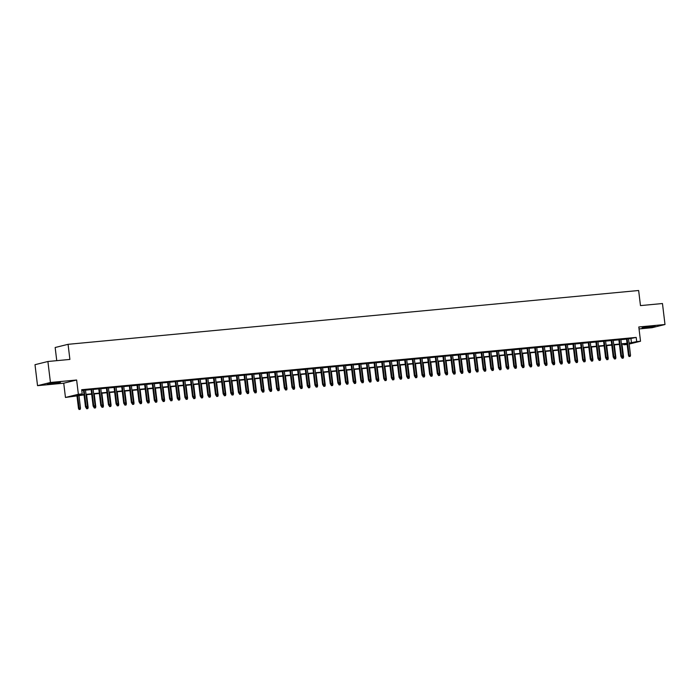 <?xml version="1.0" encoding="UTF-8"?>
<svg xmlns="http://www.w3.org/2000/svg" width="700" height="700" viewBox="0 0 700 700"><rect width="100%" height="100%" fill="white"/><g stroke="black" fill="none" stroke-linecap="round" stroke-linejoin="round"><path stroke-width="1.05" d="M51.214 383.81L60.489 382.34L47.373 383.933L51.214 383.81M645.89 327.714L655.165 326.244L651.324 326.366L642.049 327.836L645.89 327.714M84.035 394.914L65.459 397.46L78.365 394.275L82.189 393.916L76.956 395.203L83.991 394.546M63.735 383.197L76.632 380.004L50.444 382.48L47.898 361.498L35 364.691L37.538 385.665L63.735 383.197L65.459 397.46M56.752 360.666L55.16 347.506L68.066 344.321L638.645 290.5L640.474 305.602L662.462 303.529L665 324.511L638.803 326.979L640.526 341.25L629.169 344.059M639.039 328.93L652.102 327.696L665 324.511M627.183 344.479L623.805 344.794L627.121 343.98M623.709 344.006L623.805 344.794M50.444 382.48L37.538 385.665M85.47 389.882L83.449 390.066M93.118 389.156L91.096 389.349M100.765 388.439L98.752 388.631M108.413 387.713L106.4 387.905M116.06 386.995L114.047 387.188M123.707 386.269L121.695 386.461M131.355 385.551L129.343 385.744M139.011 384.834L136.99 385.017M146.659 384.108L144.638 384.3M154.306 383.39L152.285 383.574M161.954 382.664L159.941 382.856M169.601 381.946L167.589 382.13M177.249 381.22L175.236 381.412M184.896 380.502L182.884 380.695M192.544 379.776L190.531 379.969M200.2 379.059L198.179 379.251M207.847 378.332L205.826 378.525M215.495 377.615L213.474 377.808M223.143 376.898L221.121 377.081M230.79 376.171L228.777 376.364M238.438 375.454L236.425 375.637M246.085 374.727L244.072 374.92M253.733 374.01L251.72 374.194M261.38 373.284L259.368 373.476M269.036 372.566L267.015 372.759M276.684 371.84L274.662 372.033M284.331 371.123L282.31 371.315M291.979 370.396L289.966 370.589M299.626 369.679L297.614 369.871M307.274 368.961L305.261 369.145M314.921 368.235L312.909 368.428M322.569 367.517L320.556 367.701M330.225 366.791L328.204 366.984M337.873 366.074L335.851 366.257M345.52 365.348L343.499 365.54M353.168 364.63L351.155 364.822M360.815 363.904L358.803 364.096M368.463 363.186L366.45 363.379M376.11 362.46L374.098 362.652M383.757 361.743L381.745 361.935M391.405 361.025L389.392 361.209M399.061 360.299L397.04 360.491M406.709 359.581L404.688 359.765M414.356 358.855L412.335 359.047M422.004 358.137L419.991 358.321M429.651 357.411L427.639 357.604M437.299 356.694L435.286 356.886M444.946 355.967L442.934 356.16M452.594 355.25L450.581 355.442M460.25 354.524L458.229 354.716M467.898 353.806L465.876 353.999M475.545 353.089L473.524 353.273M483.192 352.363L481.18 352.555M490.84 351.645L488.827 351.829M498.488 350.919L496.475 351.111M506.135 350.201L504.123 350.385M513.782 349.475L511.77 349.668M521.43 348.757L519.418 348.95M529.086 348.031L527.065 348.224M536.734 347.314L534.712 347.506M544.381 346.588L542.36 346.78M552.029 345.87L550.016 346.062M559.676 345.152L557.664 345.336M567.324 344.426L565.311 344.619M574.971 343.709L572.959 343.892M582.619 342.983L580.606 343.175M590.275 342.265L588.254 342.449M597.923 341.539L595.901 341.731M605.57 340.821L603.549 341.014M613.218 340.095L611.205 340.287M620.865 339.377L618.852 339.57M628.548 338.931L636.195 337.409L81.681 389.716L82.189 393.916M81.777 390.504L83.484 390.346M85.505 390.154L91.131 389.629M93.152 389.436L98.779 388.902M100.8 388.71L106.435 388.185M108.447 387.993L114.082 387.459M116.095 387.266L121.73 386.741M123.742 386.549L129.377 386.015M131.39 385.831L137.025 385.297M139.037 385.105L144.673 384.571M146.694 384.387L152.32 383.854M154.341 383.661L159.968 383.127M161.989 382.944L167.615 382.41M169.636 382.217L175.271 381.692M177.284 381.5L182.919 380.966M184.931 380.774L190.566 380.249M192.579 380.056L198.214 379.523M200.226 379.33L205.861 378.805M207.874 378.613L213.509 378.079M215.53 377.895L221.156 377.361M223.178 377.169L228.804 376.635M230.825 376.451L236.46 375.918M238.473 375.725L244.108 375.191M246.12 375.007L251.755 374.474M253.767 374.281L259.402 373.756M261.415 373.564L267.05 373.03M269.062 372.838L274.697 372.312M276.719 372.12L282.345 371.586M284.366 371.394L289.993 370.869M292.014 370.676L297.64 370.142M299.661 369.959L305.296 369.425M307.309 369.233L312.944 368.699M314.956 368.515L320.591 367.981M322.604 367.789L328.239 367.264M330.251 367.071L335.886 366.537M337.899 366.345L343.534 365.82M345.555 365.627L351.181 365.094M353.203 364.901L358.829 364.376M360.85 364.184L366.485 363.65M368.498 363.466L374.132 362.933M376.145 362.74L381.78 362.206M383.793 362.023L389.428 361.489M391.44 361.296L397.075 360.762M399.088 360.579L404.723 360.045M406.744 359.852L412.37 359.328M414.391 359.135L420.017 358.601M422.039 358.409L427.674 357.884M429.686 357.691L435.321 357.158M437.334 356.965L442.969 356.44M444.981 356.248L450.616 355.714M452.629 355.53L458.264 354.996M460.276 354.804L465.911 354.27M467.924 354.086L473.559 353.553M475.58 353.36L481.206 352.826M483.227 352.642L488.854 352.109M490.875 351.916L496.51 351.391M498.523 351.199L504.157 350.665M506.17 350.473L511.805 349.947M513.817 349.755L519.452 349.221M521.465 349.029L527.1 348.504M529.113 348.311L534.747 347.777M536.769 347.594L542.395 347.06M544.416 346.868L550.043 346.334M552.064 346.15L557.699 345.616M559.711 345.424L565.346 344.89M567.359 344.706L572.994 344.172M575.006 343.98L580.641 343.455M582.654 343.262L588.289 342.729M590.301 342.536L595.936 342.011M597.957 341.819L603.584 341.285M605.605 341.092L611.231 340.567M613.253 340.375L618.879 339.841M620.9 339.658L626.535 339.124M628.512 338.651L626.5 338.844M76.632 380.004L78.365 394.275M636.195 337.409L636.702 341.609L640.526 341.25M47.898 361.498L69.895 359.424L68.066 344.321M627.086 343.683L621.451 344.216M619.439 344.409L613.804 344.942M611.782 345.126L606.156 345.66M604.135 345.852L598.509 346.386M596.488 346.57L590.861 347.104M588.84 347.296L583.205 347.821M581.192 348.014L575.558 348.547M573.545 348.74L567.91 349.265M565.898 349.457L560.262 349.991M558.25 350.184L552.615 350.709M550.602 350.901L544.968 351.435M542.946 351.619L537.32 352.152M535.299 352.345L529.673 352.879M527.651 353.062L522.016 353.596M520.004 353.789L514.369 354.322M512.356 354.506L506.721 355.04M504.709 355.233L499.074 355.757M497.061 355.95L491.426 356.484M489.414 356.676L483.779 357.201M481.758 357.394L476.131 357.928M474.11 358.12L468.484 358.645M466.463 358.838L460.836 359.371M458.815 359.555L453.18 360.089M451.168 360.281L445.533 360.815M443.52 360.999L437.885 361.533M435.873 361.725L430.238 362.259M428.225 362.442L422.59 362.976M420.578 363.169L414.942 363.694M412.921 363.886L407.295 364.42M405.274 364.613L399.648 365.137M397.626 365.33L391.991 365.864M389.979 366.056L384.344 366.581M382.331 366.774L376.696 367.308M374.684 367.491L369.049 368.025M367.036 368.217L361.401 368.751M359.389 368.935L353.754 369.469M351.733 369.661L346.106 370.195M344.085 370.379L338.459 370.912M336.438 371.105L330.803 371.63M328.79 371.822L323.155 372.356M321.142 372.549L315.507 373.074M313.495 373.266L307.86 373.8M305.848 373.993L300.213 374.517M298.2 374.71L292.565 375.244M290.553 375.428L284.918 375.961M282.896 376.154L277.27 376.688M275.249 376.871L269.623 377.405M267.601 377.598L261.966 378.131M259.954 378.315L254.319 378.849M252.306 379.041L246.671 379.566M244.659 379.759L239.024 380.293M237.011 380.485L231.376 381.01M229.364 381.203L223.729 381.736M221.707 381.929L216.081 382.454M214.06 382.646L208.434 383.18M206.412 383.364L200.778 383.898M198.765 384.09L193.13 384.624M191.117 384.808L185.482 385.341M183.47 385.534L177.835 386.067M175.822 386.251L170.188 386.785M168.175 386.977L162.54 387.502M160.519 387.695L154.893 388.229M152.871 388.421L147.245 388.946M145.224 389.139L139.597 389.672M137.576 389.865L131.941 390.39M129.929 390.582L124.294 391.116M122.281 391.3L116.646 391.834M114.634 392.026L108.999 392.56M106.986 392.744L101.351 393.277M99.339 393.47L93.704 394.004M91.683 394.188L86.056 394.721M629.055 343.131L636.702 341.609M86.013 394.354L91.639 393.82M93.66 393.627L99.286 393.102M101.308 392.91L106.942 392.376M108.955 392.184L114.59 391.659M116.602 391.466L122.237 390.933M124.25 390.749L129.885 390.215M131.898 390.023L137.532 389.489M139.545 389.305L145.18 388.771M147.201 388.579L152.827 388.045M154.849 387.861L160.475 387.328M162.496 387.135L168.131 386.61M170.144 386.418L175.779 385.884M177.791 385.691L183.426 385.166M185.439 384.974L191.074 384.44M193.086 384.248L198.721 383.723M200.734 383.53L206.369 382.996M208.381 382.812L214.016 382.279M216.037 382.086L221.664 381.553M223.685 381.369L229.311 380.835M231.332 380.642L236.968 380.109M238.98 379.925L244.615 379.391M246.627 379.199L252.263 378.674M254.275 378.481L259.91 377.947M261.922 377.755L267.558 377.23M269.57 377.037L275.205 376.504M277.226 376.311L282.852 375.786M284.874 375.594L290.5 375.06M292.521 374.876L298.156 374.342M300.169 374.15L305.804 373.616M307.816 373.433L313.451 372.899M315.464 372.706L321.099 372.181M323.111 371.989L328.746 371.455M330.759 371.262L336.394 370.738M338.415 370.545L344.041 370.011M346.062 369.819L351.689 369.294M353.71 369.101L359.336 368.567M361.358 368.384L366.993 367.85M369.005 367.658L374.64 367.124M376.652 366.94L382.287 366.406M384.3 366.214L389.935 365.68M391.947 365.496L397.582 364.963M399.595 364.77L405.23 364.245M407.251 364.053L412.877 363.519M414.899 363.326L420.525 362.801M422.546 362.609L428.181 362.075M430.194 361.882L435.829 361.358M437.841 361.165L443.476 360.631M445.489 360.447L451.124 359.914M453.136 359.721L458.771 359.188M460.784 359.004L466.419 358.47M468.44 358.277L474.066 357.744M476.088 357.56L481.714 357.026M483.735 356.834L489.361 356.309M491.383 356.116L497.017 355.582M499.03 355.39L504.665 354.865M506.677 354.672L512.312 354.139M514.325 353.946L519.96 353.421M521.972 353.229L527.608 352.695M529.62 352.511L535.255 351.977M537.276 351.785L542.903 351.251M544.924 351.067L550.55 350.534M552.571 350.341L558.206 349.808M560.219 349.624L565.854 349.09M567.866 348.898L573.501 348.373M575.514 348.18L581.149 347.646M583.161 347.454L588.796 346.929M590.809 346.736L596.444 346.203M598.465 346.01L604.091 345.485M606.113 345.293L611.739 344.759M613.76 344.575L619.395 344.041M621.407 343.849L627.043 343.315M630.971 338.704L631.479 342.904M626.483 338.713L628.512 355.53L629.142 355.373L627.121 338.651M629.44 356.466L630.21 356.396L629.44 356.466L629.142 355.373L630.525 355.241L628.495 338.52M628.512 355.53L629.09 356.554M630.21 356.396L630.525 355.241M622.58 357.061L623.551 356.965L622.003 344.164M622.466 358.19L623.236 358.12L622.466 358.19L622.562 357.114L621.442 357.28L622.212 357.201M623.551 356.965L623.236 358.12M622.116 358.277L621.556 357.262M650.142 326.489L646.984 326.874M645.767 327.04L651.367 326.366M55.466 382.585L52.308 382.961M51.091 383.136L56.691 382.463M618.835 339.439L620.865 356.248L621.495 356.09L619.474 339.377M621.793 357.192L621.495 356.09L622.869 355.967L620.847 339.246M620.865 356.248L621.442 357.28M622.562 357.114L622.869 355.967M611.188 340.156L613.218 356.974L613.847 356.816L611.826 340.095M614.145 357.91L614.906 357.84L614.145 357.91L613.847 356.816L615.221 356.685L613.2 339.964M613.218 356.974L613.795 357.998M614.906 357.84L615.221 356.685M603.54 340.882L605.57 357.691L606.2 357.534L604.179 340.821M606.497 358.636L607.259 358.558L606.497 358.636L606.2 357.534L607.574 357.402L605.553 340.69M605.57 357.691L606.148 358.715M607.259 358.558L607.574 357.402M595.884 341.6L597.923 358.418L598.553 358.26L596.531 341.539M598.85 359.354L599.611 359.284L598.85 359.354L598.553 358.26L599.926 358.129L597.905 341.408M597.923 358.418L598.5 359.441M599.611 359.284L599.926 358.129M614.924 357.779L615.895 357.691L614.346 344.89M614.819 358.916L615.589 358.838L614.819 358.916L614.556 357.928M615.895 357.691L615.589 358.838M614.469 359.004L613.9 357.989M607.276 358.496L608.247 358.409L606.699 345.608M607.171 359.634L607.941 359.564L607.171 359.634L606.9 358.645M608.247 358.409L607.941 359.564M606.821 359.721L606.253 358.706M599.629 359.223L600.6 359.126L599.051 346.334M599.524 360.36L600.285 360.281L599.524 360.36L599.253 359.371M600.6 359.126L600.285 360.281M599.174 360.439L598.605 359.433M591.981 359.94L592.952 359.852L591.404 347.051M591.876 361.078L592.637 361.007L591.876 361.078L591.605 360.089M592.952 359.852L592.637 361.007M591.526 361.165L590.957 360.15M588.236 342.317L590.275 359.135L590.905 358.977L588.875 342.265M591.202 360.08L591.964 360.001L591.202 360.08L590.905 358.977L592.279 358.846L590.258 342.134M590.275 359.135L590.852 360.159M591.964 360.001L592.279 358.846M584.334 360.666L585.305 360.57L583.756 347.777M584.229 361.795L584.99 361.725L584.229 361.795L584.316 360.727L583.205 360.885L583.966 360.815M585.305 360.57L584.99 361.725M583.879 361.882L583.31 360.876M580.589 343.044L582.628 359.852L583.258 359.704L581.227 342.983M583.555 360.797L583.258 359.704L584.631 359.572L582.61 342.851M582.628 359.852L583.205 360.885M584.316 360.727L584.631 359.572M576.686 361.384L577.657 361.296L576.109 348.495M576.581 362.521L577.343 362.451L576.581 362.521L576.669 361.445L575.558 361.602L576.319 361.533M577.657 361.296L577.343 362.451M576.231 362.609L575.663 361.594M572.941 343.761L574.98 360.579L575.601 360.421L573.58 343.7M575.899 361.515L575.601 360.421L576.984 360.29L574.962 343.578M574.98 360.579L575.558 361.602M576.669 361.445L576.984 360.29M569.039 362.11L570.01 362.014L568.461 349.213M568.934 363.239L569.695 363.169L568.934 363.239L569.021 362.171L567.91 362.329L568.671 362.259M570.01 362.014L569.695 363.169M568.584 363.326L568.015 362.32M565.294 344.488L567.332 361.296L567.954 361.148L565.933 344.426M568.251 362.241L567.954 361.148L569.336 361.016L567.306 344.295M567.332 361.296L567.91 362.329M569.021 362.171L569.336 361.016M561.391 362.828L562.363 362.74L560.814 349.939M561.278 363.965L562.048 363.895L561.278 363.965L561.374 362.889L560.254 363.046L561.024 362.976M562.363 362.74L562.048 363.895M560.936 364.053L560.367 363.037M557.646 345.205L559.676 362.023L560.306 361.865L558.285 345.144M560.604 362.959L560.306 361.865L561.68 361.734L559.659 345.021M559.676 362.023L560.254 363.046M561.374 362.889L561.68 361.734M553.735 363.554L554.715 363.457L553.157 350.656M553.63 364.683L554.4 364.613L553.63 364.683L553.367 363.703M554.715 363.457L554.4 364.613M553.28 364.77L552.711 363.764M549.999 345.931L552.029 362.74L552.659 362.591L550.637 345.87M552.956 363.685L553.726 363.615L552.956 363.685L552.659 362.591L554.032 362.46L552.011 345.739M552.029 362.74L552.606 363.773M553.726 363.615L554.032 362.46M546.087 364.271L547.059 364.184L545.51 351.382M545.983 365.409L546.753 365.339L545.983 365.409L545.711 364.42M547.059 364.184L546.753 365.339M545.633 365.496L545.064 364.481M542.351 346.649L544.381 363.466L545.011 363.309L542.99 346.588M545.309 364.402L546.07 364.332L545.309 364.402L545.011 363.309L546.385 363.178L544.364 346.456M544.381 363.466L544.959 364.49M546.07 364.332L546.385 363.178M538.44 364.998L539.411 364.901L537.863 352.1M538.335 366.126L539.096 366.056L538.335 366.126L538.423 365.05L537.311 365.216L538.072 365.137M539.411 364.901L539.096 366.056M537.985 366.214L537.416 365.199M534.704 347.375L536.734 364.184L537.364 364.026L535.343 347.314M537.661 365.129L537.364 364.026L538.738 363.904L536.716 347.183M536.734 364.184L537.311 365.216M538.423 365.05L538.738 363.904M530.793 365.715L531.764 365.627L530.215 352.826M530.688 366.852L531.449 366.774L530.688 366.852L530.775 365.776L529.664 365.934L530.425 365.864M531.764 365.627L531.449 366.774M530.337 366.94L529.769 365.925M527.048 348.092L529.086 364.91L529.716 364.752L527.686 348.031M530.014 365.846L529.716 364.752L531.09 364.621L529.069 347.9M529.086 364.91L529.664 365.934M530.775 365.776L531.09 364.621M523.145 366.433L524.116 366.345L522.567 353.544M523.04 367.57L523.801 367.5L523.04 367.57L523.128 366.494L522.016 366.651L522.778 366.581M524.116 366.345L523.801 367.5M522.69 367.658L522.121 366.642M519.4 348.819L521.439 365.627L522.069 365.47L520.039 348.757M522.366 366.572L522.069 365.47L523.442 365.339L521.421 348.626M521.439 365.627L522.016 366.651M523.128 366.494L523.442 365.339M515.497 367.159L516.469 367.062L514.92 354.27M515.392 368.296L516.154 368.217L515.392 368.296L515.48 367.22L514.369 367.377L515.13 367.308M516.469 367.062L516.154 368.217M515.043 368.375L514.474 367.369M511.752 349.536L513.791 366.345L514.413 366.196L512.391 349.475M514.719 367.29L514.413 366.196L515.795 366.065L513.774 349.344M513.791 366.345L514.369 367.377M515.48 367.22L515.795 366.065M507.85 367.876L508.821 367.789L507.273 354.988M507.745 369.014L508.506 368.944L507.745 369.014L507.474 368.025M508.821 367.789L508.506 368.944M507.395 369.101L506.826 368.086M504.105 350.254L506.144 367.071L506.765 366.914L504.744 350.201M507.062 368.016L507.832 367.938L507.062 368.016L506.765 366.914L508.148 366.783L506.117 350.07M506.144 367.071L506.721 368.095M507.832 367.938L508.148 366.783M500.202 368.602L501.174 368.506L499.625 355.714M500.089 369.731L500.859 369.661L500.089 369.731L500.185 368.664L499.065 368.821L499.835 368.751M501.174 368.506L500.859 369.661M499.748 369.819L499.179 368.812M496.457 350.98L498.488 367.789L499.117 367.64L497.096 350.919M499.415 368.734L499.117 367.64L500.5 367.509L498.47 350.787M498.488 367.789L499.065 368.821M500.185 368.664L500.5 367.509M492.546 369.32L493.526 369.233L491.977 356.431M492.441 370.457L493.211 370.387L492.441 370.457L492.537 369.381L491.418 369.539L492.188 369.469M493.526 369.233L493.211 370.387M492.091 370.545L491.531 369.53M488.81 351.697L490.84 368.515L491.47 368.358L489.449 351.636M491.767 369.451L491.47 368.358L492.844 368.226L490.823 351.514M490.84 368.515L491.418 369.539M492.537 369.381L492.844 368.226M484.899 370.046L485.87 369.95L484.321 357.149M484.794 371.175L485.564 371.105L484.794 371.175L484.881 370.108L483.77 370.265L484.54 370.195M485.87 369.95L485.564 371.105M484.444 371.262L483.875 370.256M481.162 352.424L483.192 369.233L483.823 369.084L481.801 352.363M484.12 370.178L483.823 369.084L485.196 368.953L483.175 352.231M483.192 369.233L483.77 370.265M484.881 370.108L485.196 368.953M477.251 370.764L478.222 370.676L476.674 357.875M477.146 371.901L477.916 371.831L477.146 371.901L477.234 370.825L476.123 370.983L476.892 370.912M478.222 370.676L477.916 371.831M476.796 371.989L476.227 370.974M473.515 353.141L475.545 369.959L476.175 369.801L474.154 353.08M476.472 370.895L476.175 369.801L477.549 369.67L475.528 352.957M475.545 369.959L476.123 370.983M477.234 370.825L477.549 369.67M469.604 371.49L470.575 371.394L469.026 358.592M469.499 372.619L470.26 372.549L469.499 372.619L469.227 371.639M470.575 371.394L470.26 372.549M469.149 372.706L468.58 371.7M465.859 353.868L467.898 370.676L468.528 370.519L466.506 353.806M468.825 371.621L469.586 371.551L468.825 371.621L468.528 370.519L469.901 370.396L467.88 353.675M467.898 370.676L468.475 371.709M469.586 371.551L469.901 370.396M461.956 372.207L462.927 372.12L461.379 359.319M461.851 373.345L462.613 373.275L461.851 373.345L461.58 372.356M462.927 372.12L462.613 373.275M461.501 373.433L460.933 372.418M458.211 354.585L460.25 371.402L460.88 371.245L458.85 354.524M461.177 372.339L461.939 372.269L461.177 372.339L460.88 371.245L462.254 371.114L460.233 354.392M460.25 371.402L460.827 372.426M461.939 372.269L462.254 371.114M454.309 372.934L455.28 372.838L453.731 360.036M454.204 374.062L454.965 373.993L454.204 374.062L454.291 372.986L453.18 373.152L453.941 373.074M455.28 372.838L454.965 373.993M453.854 374.15L453.285 373.135M450.564 355.311L452.602 372.12L453.224 371.963L451.202 355.25M453.53 373.065L453.224 371.963L454.606 371.84L452.585 355.119M452.602 372.12L453.18 373.152M454.291 372.986L454.606 371.84M446.661 373.651L447.632 373.564L446.084 360.762M446.556 374.789L447.317 374.71L446.556 374.789L446.644 373.713L445.533 373.87L446.294 373.8M447.632 373.564L447.317 374.71M446.206 374.876L445.637 373.861M442.916 356.029L444.955 372.846L445.576 372.689L443.555 355.967M445.874 373.783L445.576 372.689L446.959 372.558L444.929 355.836M444.955 372.846L445.533 373.87M446.644 373.713L446.959 372.558M439.014 374.369L439.985 374.281L438.436 361.48M438.9 375.506L439.67 375.436L438.9 375.506L438.996 374.43L437.885 374.588L438.646 374.517M439.985 374.281L439.67 375.436M438.559 375.594L437.99 374.579M435.269 356.755L437.308 373.564L437.929 373.406L435.908 356.694M438.226 374.509L437.929 373.406L439.311 373.275L437.281 356.562M437.308 373.564L437.885 374.588M438.996 374.43L439.311 373.275M427.621 357.473L429.651 374.281L430.281 374.132L428.26 357.411M430.579 375.226L431.349 375.156L430.579 375.226L430.281 374.132L431.655 374.001L429.634 357.28M429.651 374.281L430.229 375.314M431.349 375.156L431.655 374.001M419.974 358.19L422.004 375.007L422.634 374.85L420.613 358.137M422.931 375.953L423.701 375.874L422.931 375.953L422.634 374.85L424.007 374.719L421.986 358.006M422.004 375.007L422.581 376.031M423.701 375.874L424.007 374.719M431.366 375.095L432.338 374.999L430.789 362.206M431.252 376.233L432.023 376.154L431.252 376.233L430.99 375.244M432.338 374.999L432.023 376.154M430.911 376.311L430.342 375.305M423.71 375.812L424.681 375.725L423.132 362.924M423.605 376.95L424.375 376.88L423.605 376.95L423.342 375.961M424.681 375.725L424.375 376.88M423.255 377.037L422.686 376.023M416.062 376.539L417.034 376.442L415.485 363.65M415.957 377.668L416.727 377.598L415.957 377.668L415.686 376.688M417.034 376.442L416.727 377.598M415.608 377.755L415.039 376.749M412.326 358.916L414.356 375.725L414.986 375.576L412.965 358.855M415.284 376.67L416.045 376.6L415.284 376.67L414.986 375.576L416.36 375.445L414.339 358.724M414.356 375.725L414.934 376.757M416.045 376.6L416.36 375.445M408.415 377.256L409.386 377.169L407.838 364.368M408.31 378.394L409.071 378.324L408.31 378.394L408.398 377.317L407.286 377.475L408.047 377.405M409.386 377.169L409.071 378.324M407.96 378.481L407.391 377.466M404.679 359.634L406.709 376.451L407.339 376.294L405.317 359.572M407.636 377.387L407.339 376.294L408.713 376.162L406.691 359.45M406.709 376.451L407.286 377.475M408.398 377.317L408.713 376.162M400.767 377.983L401.739 377.886L400.19 365.085M400.662 379.111L401.424 379.041L400.662 379.111L400.75 378.044L399.639 378.201L400.4 378.131M401.739 377.886L401.424 379.041M400.312 379.199L399.744 378.192M397.023 360.36L399.061 377.169L399.691 377.02L397.661 360.299M399.989 378.114L399.691 377.02L401.065 376.889L399.044 360.168M399.061 377.169L399.639 378.201M400.75 378.044L401.065 376.889M393.12 378.7L394.091 378.613L392.543 365.811M393.015 379.838L393.776 379.767L393.015 379.838L393.102 378.761L391.991 378.919L392.752 378.849M394.091 378.613L393.776 379.767M392.665 379.925L392.096 378.91M389.375 361.078L391.414 377.895L392.044 377.738L390.014 361.016M392.341 378.831L392.044 377.738L393.418 377.606L391.396 360.885M391.414 377.895L391.991 378.919M393.102 378.761L393.418 377.606M385.473 379.426L386.444 379.33L384.895 366.529M385.368 380.555L386.129 380.485L385.368 380.555L385.455 379.488L384.344 379.645L385.105 379.566M386.444 379.33L386.129 380.485M385.017 380.642L384.449 379.636M381.727 361.804L383.766 378.613L384.387 378.455L382.366 361.743M384.694 379.558L384.387 378.455L385.77 378.332L383.749 361.611M383.766 378.613L384.344 379.645M385.455 379.488L385.77 378.332M377.825 380.144L378.796 380.056L377.248 367.255M377.72 381.281L378.481 381.211L377.72 381.281L377.449 380.293M378.796 380.056L378.481 381.211M377.37 381.369L376.801 380.354M374.08 362.521L376.119 379.339L376.74 379.181L374.719 362.46M377.037 380.275L377.808 380.205L377.037 380.275L376.74 379.181L378.123 379.05L376.092 362.329M376.119 379.339L376.696 380.363M377.808 380.205L378.123 379.05M370.178 380.87L371.149 380.774L369.6 367.973M370.064 381.999L370.834 381.929L370.064 381.999L370.16 380.922L369.04 381.089L369.81 381.01M371.149 380.774L370.834 381.929M369.723 382.086L369.154 381.071M366.433 363.248L368.463 380.056L369.092 379.899L367.071 363.186M369.39 381.001L369.092 379.899L370.475 379.776L368.445 363.055M368.463 380.056L369.04 381.089M370.16 380.922L370.475 379.776M362.521 381.588L363.501 381.491L361.953 368.699M362.416 382.725L363.186 382.646L362.416 382.725L362.512 381.649L361.392 381.806L362.162 381.736M363.501 381.491L363.186 382.646M362.066 382.812L361.498 381.797M358.785 363.965L360.815 380.783L361.445 380.625L359.424 363.904M361.743 381.719L361.445 380.625L362.819 380.494L360.797 363.773M360.815 380.783L361.392 381.806M362.512 381.649L362.819 380.494M354.874 382.305L355.845 382.217L354.296 369.416M354.769 383.442L355.539 383.373L354.769 383.442L354.856 382.366L353.745 382.524L354.515 382.454M355.845 382.217L355.539 383.373M354.419 383.53L353.85 382.515M351.137 364.683L353.168 381.5L353.797 381.342L351.776 364.63M354.095 382.445L353.797 381.342L355.171 381.211L353.15 364.499M353.168 381.5L353.745 382.524M354.856 382.366L355.171 381.211M347.226 383.031L348.197 382.935L346.649 370.142M347.121 384.169L347.882 384.09L347.121 384.169L347.209 383.092L346.098 383.25L346.868 383.18M348.197 382.935L347.882 384.09M346.771 384.248L346.203 383.241M343.49 365.409L345.52 382.217L346.15 382.069L344.129 365.348M346.447 383.162L346.15 382.069L347.524 381.938L345.502 365.216M345.52 382.217L346.098 383.25M347.209 383.092L347.524 381.938M339.579 383.749L340.55 383.661L339.001 370.86M339.474 384.886L340.235 384.816L339.474 384.886L339.561 383.81L338.45 383.967L339.211 383.898M340.55 383.661L340.235 384.816M339.124 384.974L338.555 383.959M335.834 366.126L337.873 382.944L338.502 382.786L336.473 366.074M338.8 383.889L338.502 382.786L339.876 382.655L337.855 365.942M337.873 382.944L338.45 383.967M339.561 383.81L339.876 382.655M331.931 384.475L332.902 384.379L331.354 371.586M331.826 385.604L332.588 385.534L331.826 385.604L331.555 384.624M332.902 384.379L332.588 385.534M331.476 385.691L330.908 384.685M328.186 366.852L330.225 383.661L330.855 383.512L328.825 366.791M331.152 384.606L331.914 384.536L331.152 384.606L330.855 383.512L332.229 383.381L330.207 366.66M330.225 383.661L330.803 384.694M331.914 384.536L332.229 383.381M324.284 385.192L325.255 385.105L323.706 372.304M324.179 386.33L324.94 386.26L324.179 386.33L324.266 385.254L323.155 385.411L323.916 385.341M325.255 385.105L324.94 386.26M323.829 386.418L323.26 385.402M320.539 367.57L322.578 384.387L323.199 384.23L321.178 367.509M323.505 385.324L323.199 384.23L324.581 384.099L322.56 367.386M322.578 384.387L323.155 385.411M324.266 385.254L324.581 384.099M316.636 385.919L317.608 385.822L316.059 373.021M316.531 387.047L317.293 386.977L316.531 387.047L316.619 385.98L315.507 386.137L316.269 386.059M317.608 385.822L317.293 386.977M316.181 387.135L315.613 386.129M312.891 368.296L314.93 385.105L315.551 384.956L313.53 368.235M315.849 386.05L315.551 384.956L316.934 384.825L314.904 368.104M314.93 385.105L315.507 386.137M316.619 385.98L316.934 384.825M308.989 386.636L309.96 386.549L308.411 373.748M308.875 387.774L309.645 387.704L308.875 387.774L308.971 386.697L307.851 386.855L308.621 386.785M309.96 386.549L309.645 387.704M308.534 387.861L307.965 386.846M305.244 369.014L307.283 385.831L307.904 385.674L305.882 368.953M308.201 386.767L307.904 385.674L309.286 385.543L307.256 368.821M307.283 385.831L307.851 386.855M308.971 386.697L309.286 385.543M301.341 387.363L302.312 387.266L300.764 374.465M301.227 388.491L301.998 388.421L301.227 388.491L301.324 387.424L300.204 387.581L300.974 387.502M302.312 387.266L301.998 388.421M300.886 388.579L300.317 387.564M297.596 369.74L299.626 386.549L300.256 386.391L298.235 369.679M300.554 387.494L300.256 386.391L301.63 386.269L299.609 369.547M299.626 386.549L300.204 387.581M301.324 387.424L301.63 386.269M293.685 388.08L294.656 387.993L293.108 375.191M293.58 389.217L294.35 389.139L293.58 389.217L293.317 388.229M294.656 387.993L294.35 389.139M293.23 389.305L292.661 388.29M289.949 370.457L291.979 387.275L292.609 387.118L290.588 370.396M292.906 388.211L293.676 388.141L292.906 388.211L292.609 387.118L293.983 386.986L291.961 370.265M291.979 387.275L292.556 388.299M293.676 388.141L293.983 386.986M286.037 388.806L287.009 388.71L285.46 375.909M285.933 389.935L286.703 389.865L285.933 389.935L285.661 388.946M287.009 388.71L286.703 389.865M285.582 390.023L285.014 389.007M282.301 371.184L284.331 387.993L284.961 387.835L282.94 371.123M285.259 388.938L286.02 388.859L285.259 388.938L284.961 387.835L286.335 387.713L284.314 370.991M284.331 387.993L284.909 389.025M286.02 388.859L286.335 387.713M278.39 389.524L279.361 389.428L277.812 376.635M278.285 390.661L279.046 390.582L278.285 390.661L278.373 389.585L277.261 389.743L278.023 389.672M279.361 389.428L279.046 390.582M277.935 390.74L277.366 389.734M274.645 371.901L276.684 388.719L277.314 388.561L275.293 371.84M277.611 389.655L277.314 388.561L278.688 388.43L276.666 371.709M276.684 388.719L277.261 389.743M278.373 389.585L278.688 388.43M270.743 390.241L271.714 390.154L270.165 377.352M270.637 391.379L271.399 391.309L270.637 391.379L270.725 390.303L269.614 390.46L270.375 390.39M271.714 390.154L271.399 391.309M270.287 391.466L269.719 390.451M266.998 372.619L269.036 389.436L269.666 389.279L267.636 372.566M269.964 390.381L269.666 389.279L271.04 389.148L269.019 372.435M269.036 389.436L269.614 390.46M270.725 390.303L271.04 389.148M263.095 390.967L264.066 390.871L262.517 378.079M262.99 392.105L263.751 392.026L262.99 392.105L263.078 391.029L261.966 391.186L262.727 391.116M264.066 390.871L263.751 392.026M262.64 392.184L262.071 391.178M259.35 373.345L261.389 390.154L262.019 390.005L259.989 373.284M262.316 391.099L262.019 390.005L263.392 389.874L261.371 373.152M261.389 390.154L261.966 391.186M263.078 391.029L263.392 389.874M255.447 391.685L256.419 391.598L254.87 378.796M255.343 392.822L256.104 392.752L255.343 392.822L255.43 391.746L254.319 391.904L255.08 391.834M256.419 391.598L256.104 392.752M254.993 392.91L254.424 391.895M251.703 374.062L253.741 390.88L254.362 390.723L252.341 374.01M254.669 391.825L254.362 390.723L255.745 390.591L253.724 373.879M253.741 390.88L254.319 391.904M255.43 391.746L255.745 390.591M247.8 392.411L248.771 392.315L247.223 379.523M247.695 393.54L248.456 393.47L247.695 393.54L247.424 392.56M248.771 392.315L248.456 393.47M247.345 393.627L246.776 392.621M244.055 374.789L246.094 391.598L246.715 391.449L244.694 374.727M247.013 392.543L247.782 392.473L247.013 392.543L246.715 391.449L248.098 391.317L246.068 374.596M246.094 391.598L246.671 392.63M247.782 392.473L248.098 391.317M240.152 393.129L241.124 393.041L239.575 380.24M240.039 394.266L240.809 394.196L240.039 394.266L240.135 393.19L239.015 393.348L239.785 393.277M241.124 393.041L240.809 394.196M239.697 394.354L239.129 393.339M236.407 375.506L238.438 392.324L239.068 392.166L237.046 375.445M239.365 393.26L239.068 392.166L240.45 392.035L238.42 375.322M238.438 392.324L239.015 393.348M240.135 393.19L240.45 392.035M232.496 393.855L233.476 393.759L231.928 380.957M232.391 394.984L233.161 394.914L232.391 394.984L232.487 393.916L231.368 394.074L232.138 393.995M233.476 393.759L233.161 394.914M232.041 395.071L231.473 394.065M228.76 376.233L230.79 393.041L231.42 392.892L229.399 376.171M231.718 393.986L231.42 392.892L232.794 392.761L230.773 376.04M230.79 393.041L231.368 394.074M232.487 393.916L232.794 392.761M224.849 394.572L225.82 394.485L224.271 381.684M224.744 395.71L225.514 395.64L224.744 395.71L224.831 394.634L223.72 394.791L224.49 394.721M225.82 394.485L225.514 395.64M224.394 395.797L223.825 394.783M221.112 376.95L223.143 393.767L223.773 393.61L221.751 376.889M224.07 394.704L223.773 393.61L225.146 393.479L223.125 376.757M223.143 393.767L223.72 394.791M224.831 394.634L225.146 393.479M217.201 395.299L218.173 395.203L216.624 382.401M217.096 396.428L217.857 396.358L217.096 396.428L217.184 395.36L216.072 395.517L216.834 395.439M218.173 395.203L217.857 396.358M216.746 396.515L216.178 395.5M213.465 377.676L215.495 394.485L216.125 394.328L214.104 377.615M216.423 395.43L216.125 394.328L217.499 394.205L215.477 377.484M215.495 394.485L216.072 395.517M217.184 395.36L217.499 394.205M209.554 396.016L210.525 395.929L208.976 383.127M209.449 397.154L210.21 397.075L209.449 397.154L209.536 396.078L208.425 396.235L209.186 396.165M210.525 395.929L210.21 397.075M209.099 397.241L208.53 396.226M205.809 378.394L207.847 395.211L208.477 395.054L206.447 378.332M208.775 396.148L208.477 395.054L209.851 394.922L207.83 378.201M207.847 395.211L208.425 396.235M209.536 396.078L209.851 394.922M201.906 396.734L202.877 396.646L201.329 383.845M201.801 397.871L202.562 397.801L201.801 397.871L201.53 396.882M202.877 396.646L202.562 397.801M201.451 397.959L200.883 396.944M198.161 379.12L200.2 395.929L200.83 395.771L198.8 379.059M201.127 396.874L201.889 396.795L201.127 396.874L200.83 395.771L202.204 395.649L200.183 378.928M200.2 395.929L200.778 396.961M201.889 396.795L202.204 395.649M194.259 397.46L195.23 397.364L193.681 384.571M194.154 398.598L194.915 398.519L194.154 398.598L194.241 397.521L193.13 397.679L193.891 397.609M195.23 397.364L194.915 398.519M193.804 398.676L193.235 397.67M190.514 379.838L192.553 396.655L193.174 396.498L191.153 379.776M193.48 397.591L193.174 396.498L194.556 396.366L192.535 379.645M192.553 396.655L193.13 397.679M194.241 397.521L194.556 396.366M186.611 398.178L187.582 398.09L186.034 385.289M186.506 399.315L187.268 399.245L186.506 399.315L186.594 398.239L185.482 398.396L186.244 398.326M187.582 398.09L187.268 399.245M186.156 399.402L185.588 398.387M182.866 380.555L184.905 397.373L185.526 397.215L183.505 380.502M185.824 398.317L185.526 397.215L186.909 397.084L184.879 380.371M184.905 397.373L185.482 398.396M186.594 398.239L186.909 397.084M178.964 398.904L179.935 398.808L178.386 386.015M178.85 400.041L179.62 399.963L178.85 400.041L178.946 398.965L177.826 399.123L178.596 399.053M179.935 398.808L179.62 399.963M178.509 400.12L177.94 399.114M175.219 381.281L177.249 398.09L177.879 397.941L175.857 381.22M178.176 399.035L177.879 397.941L179.261 397.81L177.231 381.089M177.249 398.09L177.826 399.123M178.946 398.965L179.261 397.81M171.316 399.621L172.287 399.534L170.739 386.733M171.202 400.759L171.972 400.689L171.202 400.759L171.299 399.683L170.179 399.84L170.949 399.77M172.287 399.534L171.972 400.689M170.852 400.846L170.293 399.831M167.571 381.999L169.601 398.816L170.231 398.659L168.21 381.938M170.529 399.761L170.231 398.659L171.605 398.527L169.584 381.815M169.601 398.816L170.179 399.84M171.299 399.683L171.605 398.527M163.66 400.348L164.631 400.251L163.082 387.459M163.555 401.476L164.325 401.406L163.555 401.476L163.293 400.496M164.631 400.251L164.325 401.406M163.205 401.564L162.636 400.558M159.924 382.725L161.954 399.534L162.584 399.385L160.562 382.664M162.881 400.479L163.651 400.409L162.881 400.479L162.584 399.385L163.957 399.254L161.936 382.533M161.954 399.534L162.531 400.566M163.651 400.409L163.957 399.254M156.013 401.065L156.984 400.977L155.435 388.176M155.907 402.203L156.678 402.132L155.907 402.203L155.636 401.214M156.984 400.977L156.678 402.132M155.558 402.29L154.989 401.275M152.276 383.442L154.306 400.26L154.936 400.102L152.915 383.381M155.234 401.196L155.995 401.126L155.234 401.196L154.936 400.102L156.31 399.971L154.289 383.259M154.306 400.26L154.884 401.284M155.995 401.126L156.31 399.971M148.365 401.791L149.336 401.695L147.787 388.894M148.26 402.92L149.021 402.85L148.26 402.92L148.347 401.852L147.236 402.01L147.998 401.931M149.336 401.695L149.021 402.85M147.91 403.007L147.341 402.001M144.62 384.169L146.659 400.977L147.289 400.829L145.268 384.108M147.586 401.922L147.289 400.829L148.662 400.697L146.641 383.976M146.659 400.977L147.236 402.01M148.347 401.852L148.662 400.697M140.718 402.509L141.689 402.421L140.14 389.62M140.612 403.646L141.374 403.576L140.612 403.646L140.7 402.57L139.589 402.727L140.35 402.658M141.689 402.421L141.374 403.576M140.263 403.734L139.694 402.719M136.972 384.886L139.011 401.704L139.641 401.546L137.611 384.825M139.939 402.64L139.641 401.546L141.015 401.415L138.994 384.694M139.011 401.704L139.589 402.727M140.7 402.57L141.015 401.415M133.07 403.235L134.041 403.139L132.492 390.338M132.965 404.364L133.726 404.294L132.965 404.364L133.053 403.296L131.941 403.454L132.702 403.375M134.041 403.139L133.726 404.294M132.615 404.451L132.046 403.436M129.325 385.613L131.364 402.421L131.994 402.264L129.964 385.551M132.291 403.366L131.994 402.264L133.367 402.141L131.346 385.42M131.364 402.421L131.941 403.454M133.053 403.296L133.367 402.141M125.422 403.953L126.394 403.865L124.845 391.064M125.317 405.09L126.079 405.011L125.317 405.09L125.405 404.014L124.294 404.171L125.055 404.101M126.394 403.865L126.079 405.011M124.968 405.178L124.399 404.162M121.678 386.33L123.716 403.148L124.337 402.99L122.316 386.269M124.635 404.084L124.337 402.99L125.72 402.859L123.699 386.137M123.716 403.148L124.294 404.171M125.405 404.014L125.72 402.859M117.775 404.67L118.746 404.582L117.197 391.781M117.67 405.808L118.431 405.738L117.67 405.808L117.399 404.819M118.746 404.582L118.431 405.738M117.32 405.895L116.751 404.88M114.03 387.056L116.069 403.865L116.69 403.707L114.669 386.995M116.987 404.81L117.758 404.731L116.987 404.81L116.69 403.707L118.072 403.585L116.043 386.864M116.069 403.865L116.646 404.898M117.758 404.731L118.072 403.585M110.127 405.396L111.099 405.3L109.55 392.507M110.014 406.534L110.784 406.455L110.014 406.534L110.11 405.457L108.99 405.615L109.76 405.545M111.099 405.3L110.784 406.455M109.672 406.613L109.104 405.606M106.382 387.774L108.413 404.591L109.043 404.434L107.021 387.713M109.34 405.527L109.043 404.434L110.416 404.303L108.395 387.581M108.413 404.591L108.99 405.615M110.11 405.457L110.416 404.303M102.471 406.114L103.451 406.026L101.894 393.225M102.366 407.251L103.136 407.181L102.366 407.251L102.462 406.175L101.343 406.332L102.112 406.262M103.451 406.026L103.136 407.181M102.016 407.339L101.447 406.324M98.735 388.491L100.765 405.309L101.395 405.151L99.374 388.439M101.692 406.254L101.395 405.151L102.769 405.02L100.748 388.308M100.765 405.309L101.343 406.332M102.462 406.175L102.769 405.02M94.824 406.84L95.795 406.744L94.246 393.951M94.719 407.977L95.489 407.899L94.719 407.977L94.806 406.901L93.695 407.059L94.465 406.989M95.795 406.744L95.489 407.899M94.369 408.056L93.8 407.05M91.087 389.217L93.118 406.026L93.748 405.877L91.726 389.156M94.045 406.971L93.748 405.877L95.121 405.746L93.1 389.025M93.118 406.026L93.695 407.059M94.806 406.901L95.121 405.746M87.176 407.558L88.147 407.47L86.599 394.669M87.071 408.695L87.832 408.625L87.071 408.695L87.159 407.619L86.047 407.776L86.809 407.706M88.147 407.47L87.832 408.625M86.721 408.783L86.152 407.767M83.44 389.935L85.47 406.752L86.1 406.595L84.079 389.874M86.397 407.697L86.1 406.595L87.474 406.464L85.453 389.751M85.47 406.752L86.047 407.776M87.159 407.619L87.474 406.464M79.074 409.5L80.185 409.342L79.074 409.5L78.496 408.476L80.5 408.188L78.951 395.395M79.424 409.412L77.578 395.517M78.496 408.476L76.939 395.579M80.5 408.188L80.185 409.342"/></g></svg>
